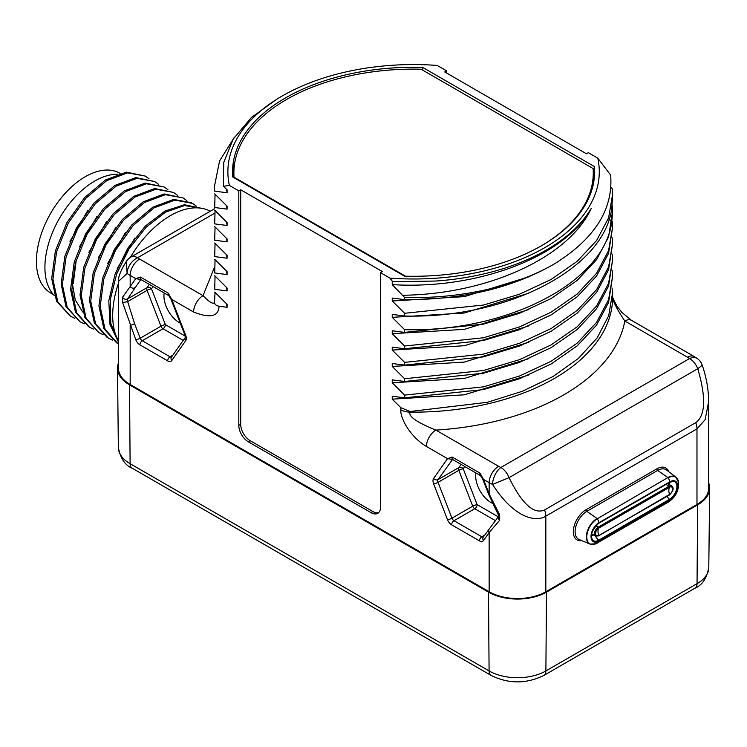 <?xml version="1.0" encoding="UTF-8"?>
<svg xmlns="http://www.w3.org/2000/svg" width="747" height="747" viewBox="0 0 747 747"><rect width="100%" height="100%" fill="white"/><g stroke="black" fill="none" stroke-linecap="round" stroke-linejoin="round"><path stroke-width="1.12" d="M214.52 267.146L203.044 295.663A13.362 7.713 120 0 0 193.594 312.022C210.112 318.549 218.61 316.616 219.067 306.214L227.088 307.306L226.472 303.777M214.762 213.166L137.579 257.724A13.362 7.713 -120 0 0 130.902 257.061A13.362 13.362 0 0 0 126.392 261.338L122.844 267.239C119.539 273.85 118.063 278.584 118.428 281.442L118.428 368.131A40.077 23.138 180 0 0 130.174 384.49L489.145 591.745A40.077 23.138 180 0 0 545.833 591.745L696.979 504.477L696.979 428.862L545.833 516.13C536.813 522.097 514.972 519.464 492.572 484.429L509.062 477.65L697.754 368.719C709.631 408.954 700.555 419.151 695.709 422.681L544.563 509.94C539.25 512.274 527.037 514.366 509.062 477.65A13.362 7.713 60 0 0 500.882 467.473L689.565 358.541A13.362 7.713 60 0 1 697.754 368.719L702.236 365.208A13.362 13.362 0 0 0 697.427 358.644A13.362 8.544 -54 0 0 689.565 358.541A26.724 15.426 0 0 0 687.529 357.215L624.819 321.014C615.78 307.493 611.709 298.893 612.605 295.205M215.052 292.394L214.529 302.161C213.567 304.711 209.739 302.544 203.044 295.663L139.614 259.041A26.724 15.426 0 0 1 137.579 257.724A13.362 8.544 126 0 0 127.111 273.43L126.392 261.338M118.428 281.442L127.111 273.43A40.077 23.138 0 0 0 130.174 275.41L135.795 278.65L140.427 277.072L168.234 293.123L171.782 299.435L193.594 312.022M168.234 293.123A3.343 1.933 120 0 0 168.785 295.635L171.035 299.276L171.782 299.435L185.676 335.272A6.676 3.856 60 0 1 185.676 340.725L171.782 360.521A6.676 3.856 60 0 1 167.692 360.885L139.885 344.825A6.676 3.856 60 0 1 135.795 339.736L122.62 302.61L122.62 297.157L135.795 278.65L140.604 279.471M528.848 374.994L464.307 394.818L392.231 399.15L400.868 407.703L400.868 409.879C399.85 417.209 409.645 436.519 426.434 446.454L447.537 458.639L452.168 457.052A3.343 1.933 120 0 0 452.719 459.564L480.536 475.624L482.777 479.266L488.398 493.748L498.24 514.748L498.585 516.438L483.16 537.214A3.343 2.633 -144.9 0 0 483.533 540.501A6.676 3.856 60 0 1 479.443 540.865L451.627 524.814A6.676 3.856 60 0 1 447.537 519.725L433.624 483.879A6.676 3.856 60 0 1 433.624 478.425L447.537 458.639L452.346 459.452M392.231 399.15L392.231 396.227L404.603 397.834L404.603 395.107L392.231 382.791L392.231 379.859L404.603 381.474L404.603 378.748L392.231 366.432L392.231 363.5L404.603 365.106L404.603 362.379L392.231 350.063L392.231 347.14L404.603 348.746L404.603 346.02L392.231 333.704L392.231 330.772L404.603 332.387L404.603 329.66L392.231 317.344L392.231 314.412L404.603 316.018L404.603 313.292L392.231 300.976L392.231 298.053L404.603 299.659L404.603 297.493L392.231 284.616L392.231 281.684L392.754 281.768L389.934 278.117A185.704 107.213 0 0 0 597.768 158.131L588.337 152.687L586.451 153.779L444.745 71.973L446.641 70.881L437.21 65.437A185.704 107.213 0 0 0 282.263 95.971A185.704 107.213 0 0 0 229.385 185.424L238.807 190.868L238.807 425.398A13.362 7.713 -120 0 0 248.256 441.757L371.063 512.657A13.362 7.713 -120 0 0 377.739 513.32A13.362 7.713 -120 0 0 380.512 507.204L380.512 272.683L389.934 278.117M229.385 185.424L223.465 186.283L227.088 189.841L227.088 192.763L214.716 191.157L214.51 186.096L219.553 160.997L234.399 137.196M214.51 186.096L214.716 191.157M214.716 193.884L227.088 206.2L227.088 209.132L214.716 207.517L215.052 194.22M214.51 202.456L214.716 207.517M214.716 210.243L227.088 222.559L227.088 225.491L214.716 223.885L215.052 210.589M214.51 218.824L214.716 223.885M214.716 226.612L227.088 238.928L227.088 241.851L214.716 240.245L215.052 226.948M214.51 235.184L214.716 240.245M214.716 242.971L227.088 255.287L227.088 258.219L214.716 256.604L215.052 243.307M214.51 251.543L214.716 256.604M214.716 259.33L227.088 271.647L227.088 274.579L214.716 272.972L215.052 259.676M214.51 267.912L214.716 272.972M214.716 275.699L227.088 288.015L227.088 290.938L214.716 289.332L215.052 276.035M214.51 284.271L214.716 289.332M214.716 292.058L227.088 304.374L227.088 307.306M118.428 363.107A41.01 23.68 0 0 0 117.503 368.271A41.01 23.68 0 0 0 129.511 384.873L488.491 592.128A41.01 23.68 0 0 0 546.487 592.128L697.642 504.86A41.01 23.68 0 0 0 709.65 488.267A41.01 23.68 0 0 0 708.716 483.094M702.236 365.208C706.288 376.862 708.445 388.944 708.716 401.438L708.716 488.118A40.077 23.138 180 0 1 696.979 504.477M446.641 70.881L446.641 73.057M597.768 158.131L610.644 175.087C613.418 209.225 594.649 238.853 554.311 263.962C512.554 287.968 462.645 299.874 404.603 299.659M610.887 187.376L612.437 188.982L612.633 194.276L608.59 217.863L596.61 240.506L577.198 261.31L551.127 279.453L519.464 294.225L483.496 305.037L404.603 313.292M612.167 205.061L612.633 210.635L611.877 220.879C605.359 281.75 507.699 332.462 404.603 329.66M612.167 221.429L612.633 227.004L608.59 250.581L596.61 273.225L577.198 294.038L551.127 312.181L519.464 326.953L483.486 337.765L404.603 346.02M612.167 237.789L612.633 243.363L608.59 266.95L596.61 289.593L577.198 310.397L551.127 328.549L519.464 343.312L483.496 354.125L404.603 362.379M612.167 254.148L612.633 259.723L608.59 283.309L596.61 305.953L577.198 326.756L551.127 344.909L519.464 359.671L483.486 370.484L404.603 378.748M612.167 270.517L612.633 276.091L608.59 299.668L596.61 322.312L577.198 343.125L551.127 361.268L519.464 376.04L483.496 386.853L404.603 395.107M708.716 401.438L705.112 419.702L696.979 428.862A13.362 7.713 -120 0 0 695.709 422.681M452.168 457.052L479.976 473.112L483.533 479.415L489.145 482.665L489.145 493.898L499.668 514.842L499.668 520.295L489.145 532.508L489.145 591.745M499.668 520.295A3.343 2.278 -140.4 0 1 498.548 516.485M612.026 287.997L612.633 292.45L608.721 315.636L597.152 337.933L578.355 358.485L553.088 376.497L522.34 391.288L487.324 402.306L410.075 411.494L410.075 412.129C408.236 416.368 416.835 422.354 435.884 430.095A13.362 7.713 120 0 0 426.434 446.454M400.868 407.703L410.075 411.494M404.603 397.834L483.496 389.579L519.464 378.766L551.127 363.994L577.198 345.852L596.61 325.038L608.59 302.395L612.633 276.091M528.848 358.635L464.307 378.449L392.231 382.791M404.603 381.474L483.496 373.211L519.464 362.407L551.127 347.635L577.198 329.492L596.61 308.679L608.59 286.036L612.633 259.723M528.848 342.266L464.307 362.09L392.231 366.432M404.603 365.106L483.486 356.851L519.464 346.038L551.127 331.276L577.198 313.124L596.61 292.32L608.59 269.676L612.633 243.363M528.848 325.907L464.307 345.73L392.231 350.063M404.603 348.746L483.496 340.492L519.464 329.679L551.127 314.907L577.198 296.764L596.61 275.951L608.59 253.308L612.633 227.004M528.848 309.547L464.307 329.362L392.231 333.704M404.603 332.387L483.486 324.123L519.464 313.32L551.127 298.548L577.198 280.405L596.61 259.592L608.59 236.948L612.633 210.635M528.848 293.179L464.307 313.002L392.231 317.344M404.603 316.018C507.699 318.82 605.359 268.117 611.877 207.246L612.633 194.276M528.848 276.82L464.307 296.643L392.231 300.976M404.603 297.493A199.057 114.926 0 0 0 554.311 263.962M392.754 281.768L435.716 281.031A187.702 108.371 0 0 0 591.279 208.31C569.223 256.884 488.725 294.141 402.95 295.261M591.279 208.31C565.087 256.725 477.398 289.967 392.231 284.616M238.807 190.868L240.702 189.775L382.399 271.591L380.512 272.683M404.491 276.157A181.026 104.515 0 0 0 594.603 171.782A181.026 104.515 0 0 0 594.369 166.534L422.662 67.398A181.026 104.515 0 0 0 232.55 171.782A181.026 104.515 0 0 0 232.775 177.02L404.491 276.157M240.702 189.775L240.702 424.305A13.362 7.713 -120 0 0 250.142 440.665L372.949 511.574A13.362 7.713 -120 0 0 378.617 512.657M282.263 95.971L277.305 98.828L251.291 117.615L233.148 139.166L223.736 162.435L223.465 186.283M227.088 192.763L226.472 189.243M227.088 209.132L226.472 205.602M227.088 225.491L226.472 221.971M227.088 241.851L226.472 238.33M227.088 258.219L226.472 254.69M227.088 274.579L226.472 271.058M227.088 290.938L226.472 287.418M214.529 302.161C214.604 304.328 216.116 305.672 219.067 306.214M164.191 292.983A21.71 12.531 -120 0 0 179.289 322.583A21.71 12.531 -120 0 0 180.27 323.115M122.62 302.61L127.653 301.573L127.653 298.847L140.791 279.499M122.62 297.157A3.343 2.913 28.4 0 0 127.653 298.847L147.084 287.632L149.344 284.411M185.228 336.103L165.386 324.646L151.492 288.809A3.343 2.633 35.1 0 0 147.084 287.632A3.343 1.933 60 0 0 147.084 290.359A3.343 0.71 -21.2 0 1 151.492 288.809L153.07 286.559M165.386 324.646A3.343 0.71 -21.2 0 0 160.978 326.196L147.084 290.359L127.653 301.573L134.581 323.694L140.203 338.195L160.978 326.196A3.343 1.933 60 0 0 163.023 328.736A3.343 1.933 -60 0 0 165.386 324.646M118.428 341.127A81.498 47.052 -60 0 1 112.694 315.495A81.498 47.052 -60 0 1 118.428 283.244M130.323 257.416A81.498 47.052 -60 0 1 210.299 211.224M117.186 268.733L134.862 238.041M107.736 263.28L125.421 232.578M186.871 200.654L183.024 197.899L165.404 194.678L144.498 202.484L123.582 220.178L105.953 245.1L94.374 273.523L90.714 301.153L95.607 323.825L108.408 338.148L112.638 340.137M196.321 206.107L192.539 203.389L174.919 200.121L154.003 207.899L133.069 225.594L115.411 250.534L103.824 278.976L100.163 306.625L105.066 329.315L117.895 343.62M200.7 208.142L184.453 205.565L165.46 212.176L146.188 227.172L129.166 248.686L116.616 274.018L110.201 300.014L110.808 323.376L118.428 341.211M183.034 197.908L164.172 193.968L143.265 201.774L122.359 219.469L104.729 244.4L93.151 272.814L89.481 300.443L94.383 323.124L107.176 337.439M191.316 202.689L173.696 199.421L152.771 207.19L131.845 224.884L114.188 249.825L102.6 278.267L98.931 305.915L103.842 328.605L116.663 342.91M200.747 208.133L184.425 204.743L165.05 211.018L145.273 226.154L127.802 248.181L115.066 274.205L108.81 300.78L109.968 324.422L118.428 342.005M98.296 257.818L115.981 227.125M88.846 252.355L106.522 221.682M82.702 311.985L75.204 299.771L72.31 283.178L72.328 278.976M79.397 246.912L97.082 216.219M69.957 241.458L87.632 210.775M149.083 178.832L145.207 176.059L127.578 172.865L106.69 180.681L85.793 198.366L68.173 223.278L56.595 251.674L52.925 279.285L57.799 301.965L70.563 316.298L74.849 318.315M158.532 184.285L154.666 181.521L137.046 178.318L116.159 186.124L95.271 203.791L77.641 228.694L66.063 257.08L62.365 284.7L67.221 307.381L79.976 321.733L84.299 323.768M167.982 189.747L164.079 186.955L146.459 183.781L125.571 191.596L104.683 209.281L87.072 234.185L75.494 262.57L71.815 290.172L76.68 312.853L89.435 327.195L93.749 329.222M177.422 195.2L173.565 192.437L155.946 189.224L135.048 197.031L114.151 214.706L96.522 239.619L84.943 268.024L81.264 295.644L86.138 318.325L98.903 332.658L103.198 334.675M145.207 176.059L126.355 172.155L105.458 179.971L84.57 197.656L66.95 222.569L55.371 250.964L51.692 278.584L56.567 301.256L70.563 316.298M154.657 181.53L135.823 177.609L114.935 185.415L94.038 203.081L76.418 227.984L64.83 256.37L61.142 283.991L65.997 306.672L79.976 321.733M164.079 186.965L145.226 183.071L124.338 190.887L103.459 208.572L85.84 233.475L74.27 261.861L70.591 289.472L75.456 312.143L88.716 326.775M173.565 192.437L154.722 188.515L133.825 196.321L112.928 213.997L95.299 238.909L83.72 267.314L80.041 294.934L84.906 317.615L98.912 332.658M117.4 174.266A70.47 40.683 120 0 0 44.913 267.361A70.47 40.683 120 0 0 54.354 295.616M76.297 259.779L73.253 283.729M53.345 294.523L50.731 293.011A69.135 39.918 -60 0 1 40.133 237.611A69.135 39.918 -60 0 1 85.298 176.694A69.135 39.918 120 0 1 119.865 173.267L120.118 173.416M594.509 175.05A181.026 104.515 0 0 0 594.369 173.08L593.258 172.436M594.369 166.534L594.369 173.08L593.267 174.284M592.885 186.115A179.691 103.74 0 0 0 593.267 179.411L593.267 172.865A179.691 103.74 0 0 0 593.109 168.533L421.093 69.219A179.691 103.74 0 0 0 233.886 172.865A179.691 103.74 0 0 0 234.044 177.207L234.044 177.749M541.108 245.95A179.691 103.74 0 0 0 593.267 172.865M234.044 177.207L405.481 276.185M235.09 160.866A181.026 104.515 0 0 0 232.634 175.05M422.662 67.398L422.662 70.125M498.594 466.296A26.724 15.426 0 0 0 500.882 467.473A13.362 6.779 -65.4 0 0 492.572 484.429A40.077 23.138 0 0 1 489.145 482.665A13.362 7.713 120 0 1 498.594 466.296L435.884 430.095A212.419 122.639 0 0 0 624.819 321.014A13.362 7.713 -60 0 1 631.504 320.351L621.84 312.367L617.321 306.634C613.324 299.388 611.756 295.672 612.605 295.485M475.932 472.972A21.71 12.531 -120 0 0 491.04 502.572A21.71 12.531 -120 0 0 492.432 503.301M499.668 514.842A3.343 1.018 150.7 0 1 498.24 514.748M498.258 516.831L477.128 504.627L463.224 468.789A3.343 2.633 35.1 0 0 458.817 467.603L461.076 464.391M464.802 466.539L463.224 468.789A3.343 0.71 -21.2 0 0 458.817 470.33A3.343 1.933 60 0 1 458.817 467.603L438.031 479.602L452.533 459.48M483.3 537.028A3.343 1.933 60 0 1 481.806 536.776L453.989 520.715L474.765 508.716A3.343 1.933 -60 0 0 477.128 504.627A3.343 0.71 -21.2 0 0 472.72 506.177L458.817 470.33L438.031 482.329A3.343 1.933 60 0 1 438.031 479.602A3.343 2.633 35.1 0 1 433.624 478.425M139.614 259.041A13.362 7.713 120 0 0 130.174 275.41L130.174 286.661A3.343 2.633 35.1 0 0 134.581 287.838M140.427 277.072A3.343 1.933 120 0 0 140.978 279.583L168.785 295.635M185.676 335.272A3.343 0.71 158.8 0 1 184.929 335.114L185.312 337.439M488.781 529.221A3.343 2.633 -144.9 0 0 489.145 532.508L483.533 540.501M134.581 323.694A3.343 0.71 -21.2 0 1 130.174 325.244L130.174 384.49M544.563 509.94A13.362 7.713 -120 0 1 545.833 516.13L545.833 591.745M668.752 471.693A17.9 10.337 120 0 0 656.828 468.864L585.975 509.771A17.9 10.337 120 0 0 573.509 529.1A17.9 10.337 120 0 0 581.726 540.613M479.443 540.865A3.343 1.933 -60 0 1 481.806 536.776L484.607 535.16M451.627 524.814A3.343 1.933 -60 0 1 453.989 520.715A3.343 1.933 60 0 1 451.944 518.175L438.031 482.329A3.343 0.71 -21.2 0 1 433.624 483.879M447.537 519.725A3.343 0.71 -21.2 0 0 451.944 518.175L472.72 506.177A3.343 1.933 60 0 0 474.765 508.716L495.261 520.547M612.633 292.45L612.633 297.222A199.057 114.926 0 0 1 410.075 412.129A13.362 7.713 180 0 1 400.868 409.879M609.001 219.375L611.877 220.879M371.063 512.657L372.949 511.574M248.256 441.757L250.142 440.665M238.807 425.398L240.702 424.305M185.676 340.725A3.343 2.633 -144.9 0 1 185.275 337.485L171.408 357.234A3.343 2.633 -144.9 0 0 171.782 360.521M171.549 357.038A3.343 1.933 60 0 1 170.055 356.795L142.247 340.735A3.343 1.933 60 0 1 140.203 338.195A3.343 0.71 -21.2 0 1 135.795 339.736M167.692 360.885A3.343 1.933 -60 0 1 170.055 356.795L172.856 355.17M139.885 344.825A3.343 1.933 -60 0 1 142.247 340.735L163.023 328.736L183.23 340.399M694.962 588.188A10.019 5.789 -120 0 0 697.044 583.668A40.17 23.194 180 0 0 708.8 567.421C706.755 578.327 702.143 585.246 694.962 588.188L543.816 675.456A10.019 5.789 -120 0 0 545.889 670.937A40.17 23.194 180 0 1 489.089 670.937L130.109 463.682A40.17 23.194 180 0 1 118.343 447.425L117.503 368.271M543.816 675.456C526.261 684.009 508.716 684.009 491.162 675.456A10.019 5.789 -60 0 1 489.089 670.937L488.491 592.128M491.162 675.456L132.182 468.201A10.019 5.789 -60 0 1 130.109 463.682L129.511 384.873M697.642 504.86L697.044 583.668L545.889 670.937L546.487 592.128M687.529 357.215A13.362 7.713 -60 0 1 694.215 356.552L631.504 320.351M482.777 479.266L483.533 479.415L489.145 493.898A3.343 0.71 158.8 0 1 488.398 493.748M479.976 473.112A3.343 1.933 120 0 0 480.536 475.624M585.975 509.771A1.335 0.775 -120 0 0 586.825 511.34A16.574 9.571 120 0 0 575.834 526.504A16.574 9.571 120 0 0 579.177 539.549L590.083 544.096A15.061 8.693 120 0 0 592.315 544.516M656.828 468.864A1.335 0.775 -120 0 0 657.677 470.433L586.825 511.34L597.03 518.474A15.061 8.693 120 0 0 587.049 532.247A15.061 8.693 120 0 0 590.083 544.096L595.891 543.779A14.903 8.6 120 0 0 597.292 543.078A8.012 4.631 -120 0 0 597.6 542.929A8.012 4.631 -120 0 0 598.991 541.099L669.844 500.201A11.27 6.508 120 0 0 677.809 486.39A11.27 6.508 120 0 0 669.844 481.796L598.991 522.695A11.27 6.508 120 0 0 591.026 536.505A11.27 6.508 120 0 0 598.991 541.099L598.683 540.23L669.527 499.323A10.421 6.013 120 0 0 676.605 489.098A10.421 6.013 120 0 0 673.477 481.348A10.421 6.013 120 0 0 669.844 482.132M677.426 478.902A15.061 8.693 120 0 0 675.951 477.184L666.557 470.012A16.574 9.571 120 0 0 657.677 470.433L667.883 477.566L597.292 518.754A8.012 4.631 60 0 1 598.991 522.695L598.683 523.208M668.135 502.18A8.012 4.631 -120 0 0 668.453 502.021C675.531 497.25 678.902 490.704 678.584 482.366L675.951 477.184A15.061 8.693 120 0 0 667.883 477.566L597.292 518.754A14.903 8.6 120 0 0 586.778 536.178A14.903 8.6 120 0 0 595.891 543.779L668.453 502.021A8.012 4.631 -120 0 0 669.844 500.201L669.527 499.323A12.027 6.938 60 0 1 666.996 496.382M678.584 482.366A14.903 8.6 120 0 0 668.135 477.847A8.012 4.631 60 0 1 669.844 481.796L598.991 523.031M673.477 481.348L669.723 482.282L598.879 523.189C592.184 529.399 590.046 534.955 592.455 539.866A10.421 6.013 120 0 0 598.683 540.23A12.027 6.938 60 0 1 595.266 535.916M591.456 534.973A6.434 3.716 120 0 0 593.669 535.001M669.863 484.84A6.434 3.716 120 0 0 668.677 482.889M666.016 484.42L669.107 486.204A5.341 3.081 120 0 1 671.786 485.942L668.444 484.019A5.341 3.081 120 0 0 667.118 483.785M591.671 533.657A5.341 3.081 120 0 0 592.25 534.18L595.592 536.103L598.599 535.87L669.536 494.393A4.379 2.53 120 0 0 672.636 489.033A4.379 2.53 120 0 0 669.536 487.249L598.692 528.148A4.379 2.53 120 0 0 595.592 533.507A4.379 2.53 120 0 0 598.692 535.3A10.019 5.789 60 0 1 597.973 531.313A10.019 5.789 -120 0 1 598.692 528.148L598.263 527.111A5.341 3.081 120 0 0 594.771 531.827A5.341 3.081 120 0 0 595.592 536.103M669.107 494.934L669.536 494.393A10.019 5.789 60 0 1 668.826 490.406A10.019 5.789 -120 0 1 669.536 487.249L669.107 486.204L598.263 527.111L595.826 525.711M598.263 535.842L669.452 494.972C673.364 490.947 674.139 487.94 671.786 485.942M214.613 208.73L130.902 257.061M171.026 299.276L184.929 335.114M88.211 326.476L89.435 327.186M132.182 468.201C125.094 465.381 120.482 458.453 118.343 447.425M708.8 567.421L709.65 488.267M233.886 177.665L233.886 172.865M694.215 356.552L697.427 358.644"/></g></svg>
